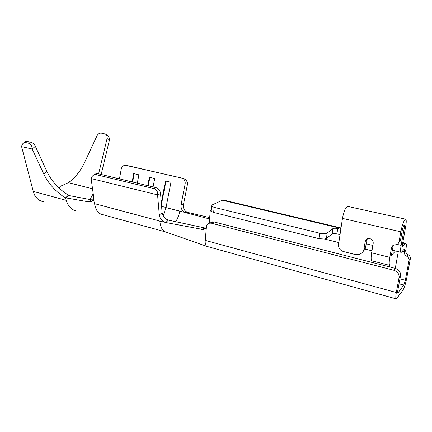 <?xml version="1.0" encoding="UTF-8"?>
<svg xmlns="http://www.w3.org/2000/svg" width="432" height="432" viewBox="0 0 432 432"><rect width="100%" height="100%" fill="white"/><g stroke="black" fill="none" stroke-linecap="round" stroke-linejoin="round"><path stroke-width="0.65" d="M402.365 251.321L404.401 251.861L405.767 250.22C405.502 252.072 406.258 253.519 408.04 254.556C409.784 255.56 410.551 256.964 410.346 258.773L406.679 278.419C405.556 283.943 404.255 287.933 402.775 290.39L396.376 298.922C395.642 298.755 395.626 296.617 396.328 292.507L399.06 277.544C399.308 274.012 397.597 271.593 393.919 270.286L211.469 223.241L209.914 223.128C208.138 223.409 206.993 224.478 206.485 226.33L205.222 240.37C205.006 243.832 205.643 245.862 207.139 246.467L166.045 232.081C162.567 231.104 160.488 227.437 159.813 221.076L165.715 222.512C162.113 221.27 159.975 218.77 159.305 215.012L157.577 194.886C157.847 191.743 156.762 189.68 154.327 188.692L96.077 174.636L94.419 174.728C92.885 175.295 91.8 176.575 91.152 178.556M347.938 206.458L347.63 206.388C345.53 207.387 343.807 211.388 342.468 218.392L338.526 244.561C338.364 247.995 339.989 250.317 343.402 251.532L354.969 254.464L358.436 254.588C361.503 253.881 363.361 252.007 364.003 248.967L365.234 241.429C365.569 239.846 366.552 238.88 368.188 238.534L369.835 238.599C372.227 239.409 373.351 241.002 373.21 243.367L371.628 252.817C370.964 257.035 370.975 259.691 371.666 260.788L389.615 265.367C389.027 264.287 389.086 261.614 389.804 257.353L391.489 247.801C391.84 246.229 392.834 245.263 394.481 244.885L395.977 244.755C397.667 244.361 398.687 243.378 399.028 241.812L400.826 231.817C402.338 224.543 403.904 220.32 405.529 219.154C406.426 219.391 406.474 221.881 405.675 226.627L402.575 243.707C402.273 245.5 402.289 246.44 402.619 246.521L405.718 243.281C406.517 243.508 406.534 245.824 405.767 250.225M223.749 200.135L222.318 200.237L211.982 205.016L211.475 206.102L214.115 207.349L319.691 233.183C323.179 233.912 325.679 233.863 327.197 233.037L332.867 228.652L332.084 233.987C333.05 233.453 334.665 233.42 336.933 233.896L340.022 234.641M210.017 223.117L212.474 221.827L214.024 221.94L395.431 268.429C399.076 269.725 400.777 272.122 400.529 275.632L397.807 290.493C397.526 292.14 397.532 292.999 397.823 293.069L403.763 285.055L405.335 280.249L409.012 260.474C409.217 258.655 408.445 257.24 406.696 256.225C404.903 255.177 404.136 253.724 404.401 251.861C404.719 250.063 404.714 249.113 404.395 249.021L401.247 252.364C400.421 252.169 400.388 249.831 401.134 245.354L404.244 228.155C404.563 226.26 404.541 225.266 404.185 225.175C403.537 225.644 402.91 227.329 402.305 230.229L400.518 240.16L398.79 242.606M398.288 251.645L395.275 268.391M340.821 229.306L337.727 228.566C335.453 228.096 333.833 228.128 332.867 228.652M393.26 245.322L391.343 255.598L395.431 250.949M367.276 238.804L365.164 249.102L362.853 251.807M206.485 226.33C205.967 228.145 204.871 229.214 203.197 229.532L165.715 222.512M119.448 178.864L121.235 169.117C121.986 166.39 123.541 165.154 125.901 165.391L181.904 178.119C184.394 178.988 185.479 180.916 185.161 183.908L187.51 184.108L183.46 204.655C183.038 208.661 184.523 211.259 187.915 212.452L209.687 217.593M168.464 220.142L205.621 228.123M209.569 218.965L179.798 211.129C178.988 215.136 177.617 218.678 175.689 221.746M204.088 228.042L201.587 229.505M159.813 221.076L94.586 203.65C95.645 210.022 98.237 213.656 102.362 214.547L165.251 231.833M94.586 203.65L94.495 202.889M94.489 202.894L93.393 199.697L91.114 201.668L88.49 201.825L65.545 197.818L68.65 195.502L68.429 195.151L65.545 197.818M65.594 197.824L66.236 200.335C68.256 206.393 71.545 209.887 76.113 210.816M157.594 194.886L91.136 178.551L91.184 179.134M91.201 179.14L93.674 197.051L93.393 199.697M187.618 183.465L187.531 184.113M88.49 201.825L91.433 199.789L68.65 195.502M93.317 199.832L91.433 199.789M157.669 195.507L160.52 193.25C160.029 190.388 158.441 188.503 155.763 187.58L154.327 188.692M96.077 174.636L97.61 173.621L96.098 173.605L94.824 174.452M181.904 178.119L127.208 165.548M127.213 165.553L126.7 165.488M183.092 178.243C185.528 179.113 187.029 180.851 187.601 183.46M97.61 173.621L155.763 187.58M160.52 193.25L162.103 212.674C162.761 216.416 164.889 218.9 168.475 220.131L165.947 222.313M161.287 202.667L165.494 181.013L170.959 182.282L166.023 207.619L163.166 215.93M183.757 212.08L185.56 212.436C182.153 211.237 180.662 208.618 181.089 204.584L185.161 183.908M132.133 181.91L133.709 173.615L138.888 174.82L137.3 183.152M147.776 185.663L149.391 177.266L154.71 178.502L153.085 186.937M93.22 193.768L89.937 199.508M161.438 204.476L165.974 181.121M148.268 185.782L149.882 177.379M132.64 182.029L134.212 173.729M65.475 197.883C55.906 191.97 48.67 184.021 43.772 174.026L32.173 148.975L21.6 146.659L33.259 191.403L34.792 195.415M106.553 134.622C108.238 135.562 109.247 137.155 109.588 139.401L101.185 174.479M34.862 195.442C36.914 198.914 39.744 200.993 43.34 201.685M59.222 188.217L60.237 186.376L68.407 182.66C75.136 177.741 80.449 171.175 84.353 162.95L96.968 135.869C98.064 133.828 99.554 132.916 101.45 133.137L105.3 134.001C106.871 134.887 107.46 136.409 107.066 138.575L98.604 173.858M68.429 195.151C58.892 189.281 51.7 181.359 46.856 171.391L35.354 146.335L32.173 148.975M32.173 148.905C32.108 146.048 31.039 144.185 28.966 143.316L25.612 142.555L24.084 142.7C22.81 143.3 21.983 144.607 21.605 146.621M24.791 142.506L25.861 141.307L30.58 142.042C32.594 142.652 34.182 144.083 35.354 146.335M211.054 210.875L211.027 211.183L213.656 212.452L318.919 238.642L324.697 239.063L326.408 238.48L332.084 233.987M187.715 212.452L185.56 212.436M210.886 210.832L210.26 210.676L209.212 223.268M389.351 266.873L389.615 265.367M371.968 250.792L365.164 249.102M338.823 242.568L324.697 239.063M211.108 210.276L210.26 210.676M205.222 240.37L396.328 292.507M222.318 200.237L340.956 228.409M402.694 243.07L405.178 243.659M402.845 246.364L402.408 246.262M342.468 218.392L400.826 231.817M402.872 227.842L404.244 228.155M397.089 244.388L401.134 245.354M399.94 278.834L405.335 280.249M399.033 283.797L403.763 285.055M397.618 292.702L398.11 292.837M400.529 275.632L399.06 277.544M410.346 258.773L409.012 260.474M337.727 228.566L336.933 233.896M371.628 252.817L389.804 257.353M214.024 221.94L211.469 223.241M393.919 270.286L395.431 268.429M393.023 246.11L391.489 247.801M366.941 239.819L365.234 241.429M364.003 248.967L365.715 247.304M179.798 211.129L166.023 207.619M166.045 207.511L161.59 206.377M33.259 191.403L66.236 200.34M109.517 139.741L107.066 138.575M46.856 171.391L43.772 174.026M68.407 182.66L92.534 188.8M30.58 142.042L28.966 143.316M25.612 142.555L27.232 141.286M214.115 207.349L213.656 212.452M318.919 238.642L319.691 233.183M327.197 233.037L326.408 238.48M159.305 215.012L162.103 212.674M181.089 204.584L183.46 204.655M399.028 241.812L400.518 240.16M408.046 254.556L406.696 256.225M396.187 298.874L207.365 246.515M405.718 243.281L402.781 242.584M341.026 227.945L223.339 200.038M405.529 219.154L347.63 206.388M401.042 252.315L392.305 250.182M372.865 245.435L366.282 243.832M212.474 221.827L209.914 223.128M203.132 229.549L205.54 228.22M90.99 201.712L92.934 200.405M94.414 174.722L96.098 173.605M105.3 134.001L106.558 134.611M25.861 141.307L24.084 142.7M211.475 206.102L211.027 211.183"/></g></svg>
